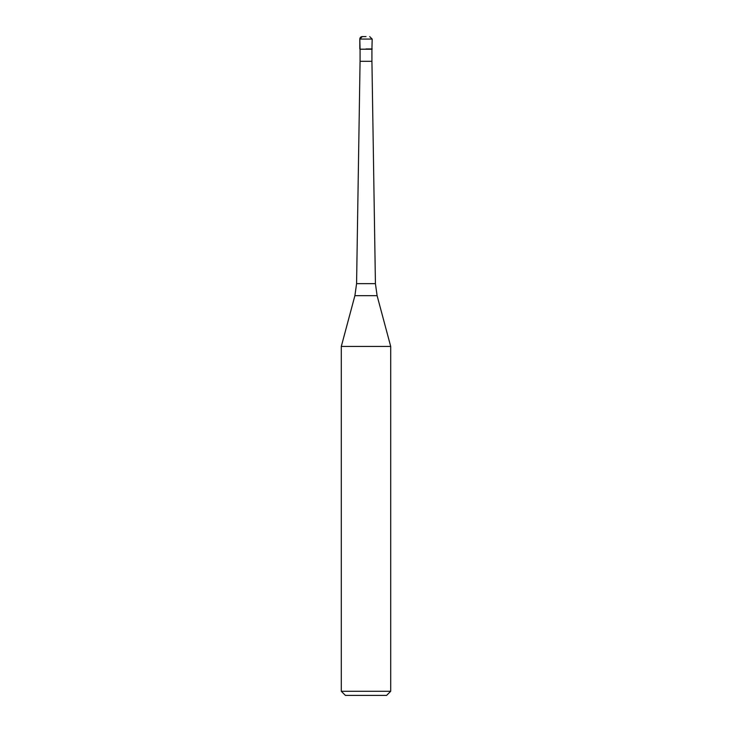 <?xml version="1.0" encoding="UTF-8"?>
<svg xmlns="http://www.w3.org/2000/svg" width="732" height="732" viewBox="0 0 732 732"><rect width="100%" height="100%" fill="white"/><g stroke="black" fill="none" stroke-linecap="round" stroke-linejoin="round"><path stroke-width="1.1" d="M366 48.953L372.176 48.953L366 48.953M366 36.6L362.294 36.6L366 36.6M360.071 49.2L360.071 61.305L371.929 61.305L371.929 49.2L360.071 49.2L359.824 39.071L359.824 48.953M377.099 295.664L390.705 346.437L341.295 346.437L354.901 295.664L356.575 283.65L375.425 283.65L377.099 295.664L354.901 295.664M390.705 691.283L386.588 695.4L345.413 695.4L341.295 691.283L390.705 691.283L390.705 346.437M362.294 36.6A2.471 2.471 0 0 0 359.824 39.071L362.294 36.6M371.929 49.2L372.176 39.071L359.824 39.071M372.176 39.071L369.706 36.6M371.929 61.305L375.425 283.65M360.071 61.305L356.575 283.65M341.295 691.283L341.295 346.437"/></g></svg>
